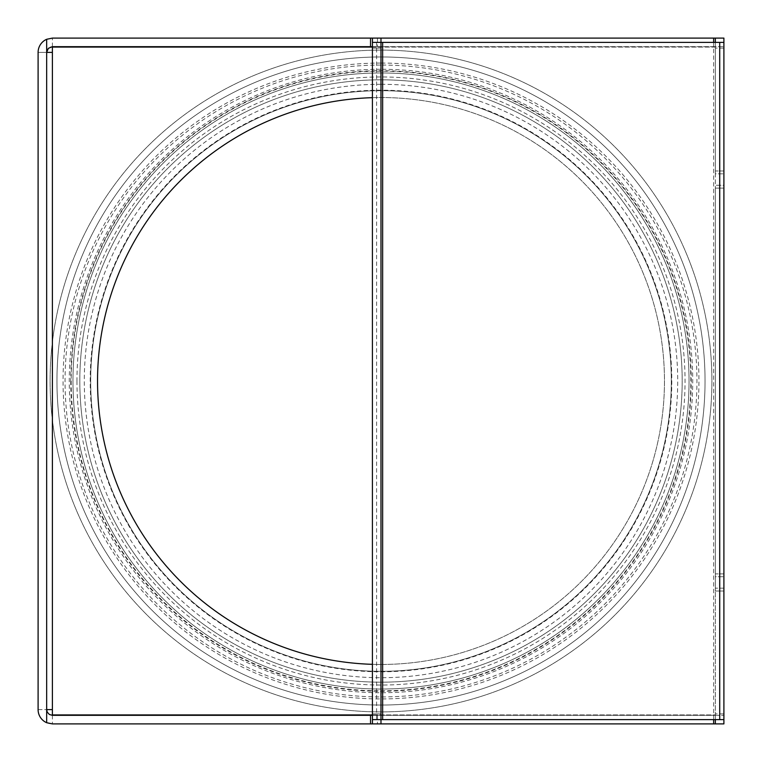 <?xml version="1.0" encoding="UTF-8"?>
<svg xmlns="http://www.w3.org/2000/svg" width="762" height="762" viewBox="0 0 762 762"><rect width="100%" height="100%" fill="white"/><g stroke="black" fill="none" stroke-linecap="round" stroke-linejoin="round"><path stroke-width="0.57" stroke-dasharray="3.81 2.86" d="M723.9 185.261L723.9 173.831L723.9 185.261L715.327 185.261L723.9 185.261M372.408 47.073L715.327 47.073L715.327 173.831L723.9 173.831L715.327 173.831L715.327 47.073L52.388 47.073L52.388 52.388L38.1 52.388L38.1 709.612L52.388 709.612L52.388 714.927L715.327 714.927L715.327 588.169L723.9 588.169L723.9 576.739L723.9 588.169L715.327 588.169L715.327 714.927L372.408 714.927M715.327 576.739L715.327 185.261L715.327 576.739L723.9 576.739L715.327 576.739M46.672 709.612L46.672 52.388L38.1 52.388A14.287 14.287 0 0 1 52.388 38.1L723.9 38.1L723.9 170.974L715.327 170.974L723.9 170.974L723.9 573.881L715.327 573.881L723.9 573.881L723.9 723.9L52.388 723.9A14.287 14.287 0 0 1 38.1 709.612L46.672 709.612A5.715 5.715 0 0 0 52.388 715.327L723.9 715.327L715.327 715.327L715.327 723.9M372.428 715.327L715.327 715.327L715.327 719.614L715.327 713.899L715.327 719.614L723.9 719.614L723.9 713.899L723.9 719.614L715.327 719.614L723.9 719.614L715.327 719.614L715.327 42.386L723.9 42.386L723.9 48.101L723.9 42.386L715.327 42.386L715.327 48.101L715.327 42.386L723.9 42.386L715.327 42.386L715.327 46.672L723.9 46.672L372.428 46.672L380.981 46.672L372.428 46.672L372.428 38.1L372.428 46.672L372.428 38.1L372.428 46.672L380.981 46.672L372.428 46.672L372.428 38.1L380.981 38.1L380.981 46.672L380.981 42.386L372.428 42.386L372.428 48.101L372.428 42.386L380.981 42.386L380.981 48.101L372.428 48.101L372.408 42.386L372.408 719.614L372.428 713.899L372.428 719.614L380.981 719.614L380.981 715.327L372.428 715.327L372.428 723.9L380.981 723.9L380.981 715.327L372.428 715.327L372.428 723.9L372.428 715.327L372.428 723.9L372.428 715.327L372.408 719.614L719.719 719.614M46.672 52.388A5.715 5.715 0 0 1 52.388 46.672L715.327 46.672L715.327 42.386L715.327 188.119L723.9 188.119L715.327 188.119L715.327 591.026L723.9 591.026L715.327 591.026L715.327 719.614L713.651 719.614L713.651 715.327M380.981 723.9L380.981 715.327L380.981 723.9L372.428 723.9M380.981 46.672L380.981 38.1L380.981 46.672M380.981 38.1L372.428 38.1M715.327 38.1L715.327 46.672L715.327 38.1M381 664.464A283.464 283.464 0 0 0 626.488 239.268A283.464 283.464 0 0 0 135.512 239.268A283.464 283.464 0 0 0 381 664.464A283.464 283.464 0 0 1 372.408 664.331A283.464 283.464 0 0 0 664.435 385.296A283.464 283.464 0 0 0 381 97.536A283.464 283.464 0 0 0 135.512 522.732A283.464 283.464 0 0 0 626.488 522.732A283.464 283.464 0 0 0 381 97.536A283.464 283.464 0 0 0 135.512 522.732A283.464 283.464 0 0 0 626.488 522.732A283.464 283.464 0 0 0 372.408 97.669A283.464 283.464 0 0 1 664.435 376.704A283.464 283.464 0 0 1 381 664.464M52.388 715.327L52.388 723.9L52.388 715.327M52.388 46.672L52.388 38.1L52.388 46.672M380.981 719.614L380.981 713.899L380.981 719.614L380.981 713.899L372.428 713.899L372.408 719.614L380.981 719.614L372.428 719.614L380.981 719.614L380.981 713.899L372.428 713.899L372.408 719.614L380.981 719.614L380.981 42.386L380.981 48.101L372.428 48.101L380.981 48.101L380.981 42.386L372.408 42.386L372.408 46.672M380.981 48.101L380.981 42.386L372.408 42.386L372.408 48.101L380.981 48.101M723.9 713.899L715.327 713.899L723.9 713.899M723.9 48.101L715.327 48.101L723.9 48.101M382.648 719.614L376.59 719.614L376.59 42.386L372.408 42.386L380.981 42.386M719.719 42.386L382.648 42.386M713.651 46.672L713.651 42.386L715.327 42.386M380.981 713.899L372.408 713.899L380.981 713.899M381 671.322A290.322 290.322 0 0 0 632.422 235.839A290.322 290.322 0 0 0 129.578 235.839A290.322 290.322 0 0 0 381 671.322A290.322 290.322 0 0 0 671.322 381A290.322 290.322 0 0 0 381 90.678A290.322 290.322 0 0 0 90.678 381A290.322 290.322 0 0 0 381 671.322A290.322 290.322 0 0 0 671.322 381A290.322 290.322 0 0 0 381 90.678A290.322 290.322 0 0 0 90.678 381A290.322 290.322 0 0 0 381 671.322M381 72.962A308.038 308.038 0 0 0 72.962 381A308.038 308.038 0 0 0 381 689.038A308.038 308.038 0 0 0 689.038 381A308.038 308.038 0 0 0 381 72.962A308.038 308.038 0 0 0 72.962 381A308.038 308.038 0 0 0 381 689.038A308.038 308.038 0 0 0 689.038 381A308.038 308.038 0 0 0 381 72.962A308.038 308.038 0 0 0 72.962 381A308.038 308.038 0 0 0 381 689.038A308.038 308.038 0 0 0 689.038 381A308.038 308.038 0 0 0 381 72.962A308.038 308.038 0 0 0 72.962 381A308.038 308.038 0 0 0 381 689.038A308.038 308.038 0 0 0 689.038 381A308.038 308.038 0 0 0 381 72.962M381 50.102A330.898 330.898 0 0 0 50.102 381A330.898 330.898 0 0 0 381 711.899A330.898 330.898 0 0 0 711.899 381A330.898 330.898 0 0 0 381 50.102A330.898 330.898 0 0 0 50.102 381A330.898 330.898 0 0 0 381 711.899A330.898 330.898 0 0 0 711.899 381A330.898 330.898 0 0 0 381 50.102A330.898 330.898 0 0 0 50.102 381A330.898 330.898 0 0 0 381 711.899A330.898 330.898 0 0 0 711.899 381A330.898 330.898 0 0 0 381 50.102M70.742 381A310.258 310.258 0 0 0 536.124 649.691A310.258 310.258 0 0 0 536.124 112.309A310.258 310.258 0 0 0 70.742 381M76.962 381A304.038 304.038 0 0 0 533.019 644.309A304.038 304.038 0 0 0 533.019 117.691A304.038 304.038 0 0 0 76.962 381M381 56.959A324.041 324.041 0 0 0 56.959 381A324.041 324.041 0 0 0 381 705.041A324.041 324.041 0 0 0 705.041 381A324.041 324.041 0 0 0 381 56.959A324.041 324.041 0 0 0 56.959 381A324.041 324.041 0 0 0 381 705.041A324.041 324.041 0 0 0 705.041 381A324.041 324.041 0 0 0 381 56.959A324.041 324.041 0 0 0 56.959 381A324.041 324.041 0 0 0 381 705.041A324.041 324.041 0 0 0 705.041 381A324.041 324.041 0 0 0 381 56.959M381 79.82A301.18 301.18 0 0 0 79.82 381A301.18 301.18 0 0 0 381 682.181A301.18 301.18 0 0 0 682.181 381A301.18 301.18 0 0 0 381 79.82A301.18 301.18 0 0 0 79.82 381A301.18 301.18 0 0 0 381 682.181A301.18 301.18 0 0 0 682.181 381A301.18 301.18 0 0 0 381 79.82A301.18 301.18 0 0 0 79.82 381A301.18 301.18 0 0 0 381 682.181A301.18 301.18 0 0 0 682.181 381A301.18 301.18 0 0 0 381 79.82M377.447 38.1L377.447 46.672M377.447 715.327L377.447 723.9M52.388 709.612L52.388 52.388M713.651 42.386L713.651 719.614M381 65.056A315.944 315.944 0 0 0 107.385 538.972A315.944 315.944 0 0 0 654.615 538.972A315.944 315.944 0 0 0 381 65.056M381 63.056A317.945 317.945 0 0 0 63.056 381A317.945 317.945 0 0 0 381 698.944A317.945 317.945 0 0 0 698.944 381A317.945 317.945 0 0 0 381 63.056M381 69.275A311.725 311.725 0 0 0 69.275 381A311.725 311.725 0 0 0 381 692.725A311.725 311.725 0 0 0 692.725 381A311.725 311.725 0 0 0 381 69.275M381 71.171A309.829 309.829 0 0 0 112.681 535.915A309.829 309.829 0 0 0 649.319 535.915A309.829 309.829 0 0 0 381 71.171M381 90.192A290.808 290.808 0 0 0 129.159 526.399A290.808 290.808 0 0 0 632.841 526.399A290.808 290.808 0 0 0 381 90.192M381 84.296A296.704 296.704 0 0 0 124.044 529.352A296.704 296.704 0 0 0 637.956 529.352A296.704 296.704 0 0 0 381 84.296"/><path stroke-width="1.14" d="M46.672 39.291A14.287 14.287 0 0 0 38.1 52.388L38.1 709.612A14.287 14.287 0 0 0 46.672 722.709L46.672 39.291L52.388 38.1L380.981 38.1L380.981 42.386L723.9 42.386L723.9 38.1L715.327 38.1L715.327 42.386L715.327 38.1L713.651 38.1L713.651 42.386M713.651 719.614L713.651 723.9L723.9 723.9L723.9 719.614L372.428 719.614M372.428 38.1L372.428 46.672L52.388 46.672L48.349 48.349L46.672 52.388L52.388 52.388L52.388 709.612L46.672 709.612L47.234 712.089L49.349 714.451L52.388 715.327L372.428 715.327L372.428 723.9L52.388 723.9L46.672 722.709M713.651 723.9L380.981 723.9L380.981 42.386L372.428 42.386M380.981 723.9L372.428 723.9M380.981 38.1L713.651 38.1M715.327 723.9L715.327 719.614M372.408 664.331A283.464 283.464 0 0 1 97.536 381A283.464 283.464 0 0 1 372.408 97.669A283.464 283.464 0 0 0 97.536 381A283.464 283.464 0 0 0 372.408 664.331M52.388 709.612L52.388 714.927L372.408 714.927M52.388 52.388L52.388 47.073L372.408 47.073M723.9 42.386L723.9 719.614M372.408 46.672L372.408 715.327M370.532 715.327L370.532 723.9M370.532 38.1L370.532 46.672M382.648 42.386L382.648 719.614M719.719 719.614L719.719 42.386"/></g></svg>
